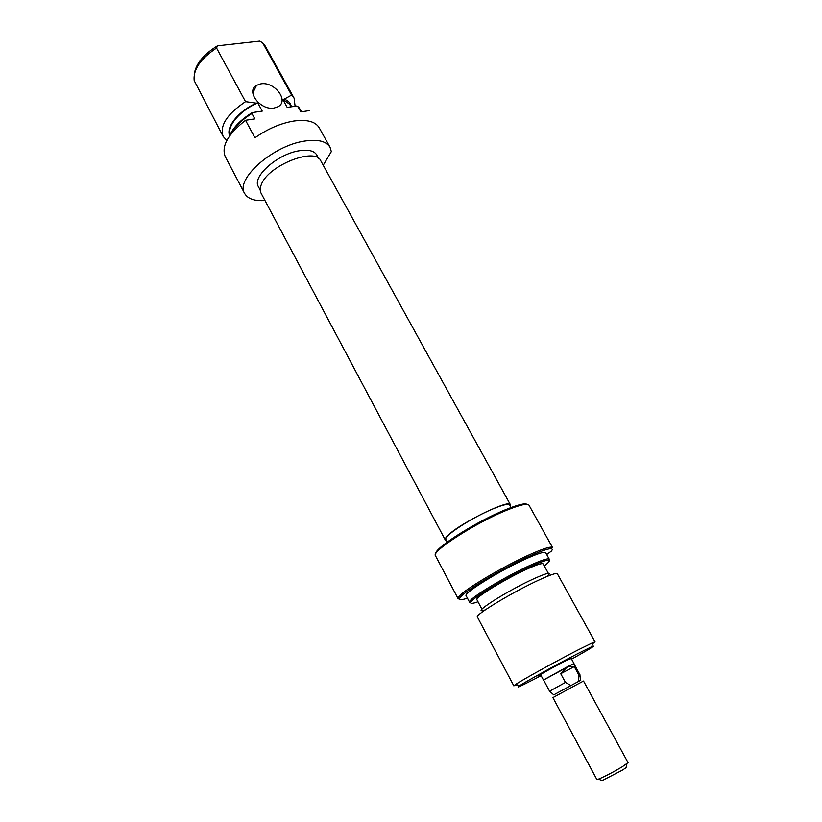 <?xml version="1.0" encoding="UTF-8"?>
<svg xmlns="http://www.w3.org/2000/svg" width="822" height="822" viewBox="0 0 822 822"><rect width="100%" height="100%" fill="white"/><g stroke="black" fill="none" stroke-linecap="round" stroke-linejoin="round"><path stroke-width="1.23" d="M435.814 553.699C433.831 548.449 477.52 520.799 506.486 509.311C517.973 504.698 524.837 503.033 527.077 504.328M528.988 505.181C527.529 503.177 520.398 504.739 507.585 509.866C476.77 522.093 430.718 551.654 435.475 555.734L458.111 598.704L458.851 596.751C463.331 590.032 505.088 565.279 531.721 553.74C540.968 549.682 547.257 547.493 550.565 547.164L552.579 547.616L528.988 505.181M546.702 554.542L551.387 551.1C552.795 549.343 552.394 548.551 550.165 548.726C546.918 549.065 540.763 551.223 531.721 555.199C505.664 566.512 464.81 590.71 460.382 597.275C458.265 600.111 460.618 600.409 467.441 598.18M459.652 599.197L458.111 598.704M540.763 675.006L539.068 675.807C532.831 678.674 552.99 667.279 566.194 660.477L571.228 658.525M544.256 565.937C548.87 562.402 550.319 560.491 548.582 560.193C546.394 560.039 540.835 561.94 531.916 565.906C508.53 576.232 472.023 598.026 470.842 602.238C470.112 603.862 472.496 603.718 477.993 601.776M470.687 602.67L469.609 602.3L469.722 601.519C470.893 597.224 507.934 575.092 531.68 564.642C540.732 560.625 546.373 558.703 548.593 558.868L549.291 559.217L549.014 560.306M571.578 659.152C590.319 648.692 597.06 644.53 591.809 646.667L578.318 653.356C558.58 663.518 526.265 681.335 519.607 685.702C515.106 688.733 520.11 686.504 534.598 679.034L541.102 675.633M516.874 684.736L513.812 685.846L515.754 684.346C522.761 679.65 557.295 660.58 578.39 649.77L592.775 642.691L595.066 641.92L592.498 643.832M485.278 609.862C468.221 615.719 506.712 590.936 534.475 578.462C548.233 572.359 552.425 571.691 547.051 576.458M595.066 641.92L557.337 573.746C556.473 572.759 550.658 574.701 539.89 579.592C514.182 591.213 474.284 615.185 477.377 616.983L513.812 685.846M548.325 573.304L543.137 563.902C542.335 562.947 537.434 564.478 528.423 568.475C507.04 577.907 474.232 597.892 476.904 599.711L481.939 609.205M549.291 559.217L545.695 552.723C544.709 551.49 538.811 553.237 528.022 557.953C502.242 569.143 462.765 593.381 466.136 595.734L469.609 602.3M511.089 507.513L509.712 505.016C508.643 503.567 503.681 504.605 494.803 508.119C473.76 516.38 442.647 536.489 445.884 539.53L447.23 542.058M260.903 83.834L256.515 85.344C245.531 91.263 260.564 110.713 274.127 108.021L278.062 106.706C289.426 100.942 274.651 81.347 260.903 83.834M260.225 190.088L258.365 186.594C251.758 176.905 277.641 153.878 299.27 150.765C308.384 149.378 314.22 150.786 316.789 155.009L318.679 158.43M264.982 200.517C254.573 201.215 247.802 198.862 244.637 193.458C234.917 179.401 272.996 145.453 304.736 141.055C317.919 139.113 326.355 141.189 330.054 147.272L331.328 151.608L323.221 165.232M244.637 193.458L225.259 156.683C221.169 146.295 227.93 134.161 245.531 120.289L254.943 137.798C267.53 128.91 280.466 123.331 293.731 121.05C306.637 119.293 315.073 121.42 319.028 127.441L330.054 147.272M226.749 140.387L223.152 136.442C219.464 125.807 226.923 114.207 245.521 101.651L216.556 48.015C200.517 58.742 193.057 69.593 194.187 80.577L223.152 136.442M291.327 106.788C290.721 103.171 288.337 100.623 284.196 99.154L282.768 99.359L289.704 104.291L291.101 106.829M229.389 136.246C232.832 127.77 240.456 119.889 252.272 112.583L262.239 111.104L257.8 102.945L256.33 103.161C238.668 110.949 225.731 127.009 229.636 135.62M230.078 134.582C226.995 125.787 240.466 110.117 257.8 102.945M245.531 120.289L254.82 118.882L251.933 113.518C241.298 120.166 234.023 127.389 230.129 135.209M245.521 101.651L256.33 103.161M262.66 42.826L291.594 95.105L294.071 98.106L265.27 46.073L262.66 42.826L259.69 41.1L217.481 45.806L216.556 48.015M301.633 111.782L299.064 107.692L296.793 105.987L287.197 107.405L282.768 99.359M194.249 74.566C195.492 64.26 203.24 54.673 217.481 45.806M294.071 98.106L295.108 106.233M297.985 106.675L300.873 111.895L309.647 110.559M284.196 99.154L291.594 95.105M252.272 112.583L251.933 113.518M543.578 680.01L573.879 663.621M579.87 674.872L580.753 680.256L553.751 694.857L549.589 691.22L565.444 682.424L560.727 673.711L567.529 666.683L543.558 679.969L549.589 691.22M577.229 684.377L552.898 697.621L596.844 779.503L598.406 779.194C604.581 776.646 612.482 772.557 622.11 766.895L628.049 762.631L583.528 681.058L577.229 684.377M626.23 766.834L626.025 767.738L621.997 770.368L602.238 780.592L601.365 780.273M579.859 674.831L578.976 675.252L578.585 681.376M570.889 685.486L565.444 682.424M578.976 675.252L574.27 666.621L560.727 673.711M579.972 674.79L573.859 663.58L567.529 666.683L574.27 666.621M446.408 540.516L445.226 539.879L261.036 193.098C259.834 190.755 259.947 187.878 261.375 184.467C268.157 165.386 315.391 146.809 320.775 160.793L510.37 504.657L510.246 505.982M445.226 539.879C444.805 539.027 445.771 537.475 448.124 535.235C460.166 523.069 509.753 498.82 510.37 504.657M460.382 597.275L458.851 596.751M548.582 560.193L548.593 558.868M591.809 646.667L592.775 642.691M519.607 685.702L515.754 684.346M470.842 602.238L469.722 601.519M550.165 548.726L550.565 547.164M256.515 85.344L252.827 92.927M570.982 658.062L573.962 663.529M626.025 767.738L626.95 763.761M602.238 780.592L598.406 779.194M540.516 674.543L543.455 680.02"/></g></svg>
